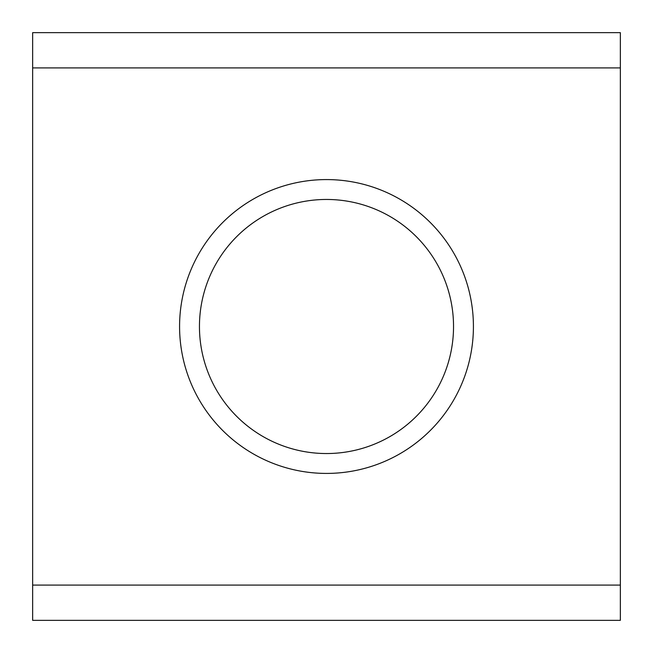 <?xml version="1.0" encoding="UTF-8"?>
<svg xmlns="http://www.w3.org/2000/svg" width="653" height="653" viewBox="0 0 653 653"><rect width="100%" height="100%" fill="white"/><g stroke="black" fill="none" stroke-linecap="round" stroke-linejoin="round"><path stroke-width="0.98" d="M179.575 326.5A146.925 146.925 0 0 0 399.963 453.737A146.925 146.925 0 0 0 399.963 199.263A146.925 146.925 0 0 0 179.575 326.5M32.65 67.912L32.65 32.65L620.35 32.65L620.35 67.912L32.65 67.912L32.65 620.35L620.35 620.35L620.35 585.088L32.65 585.088M620.35 67.912L620.35 585.088M199.451 326.5A127.049 127.049 0 0 0 390.021 436.522A127.049 127.049 0 0 0 390.021 216.478A127.049 127.049 0 0 0 199.451 326.5"/></g></svg>
